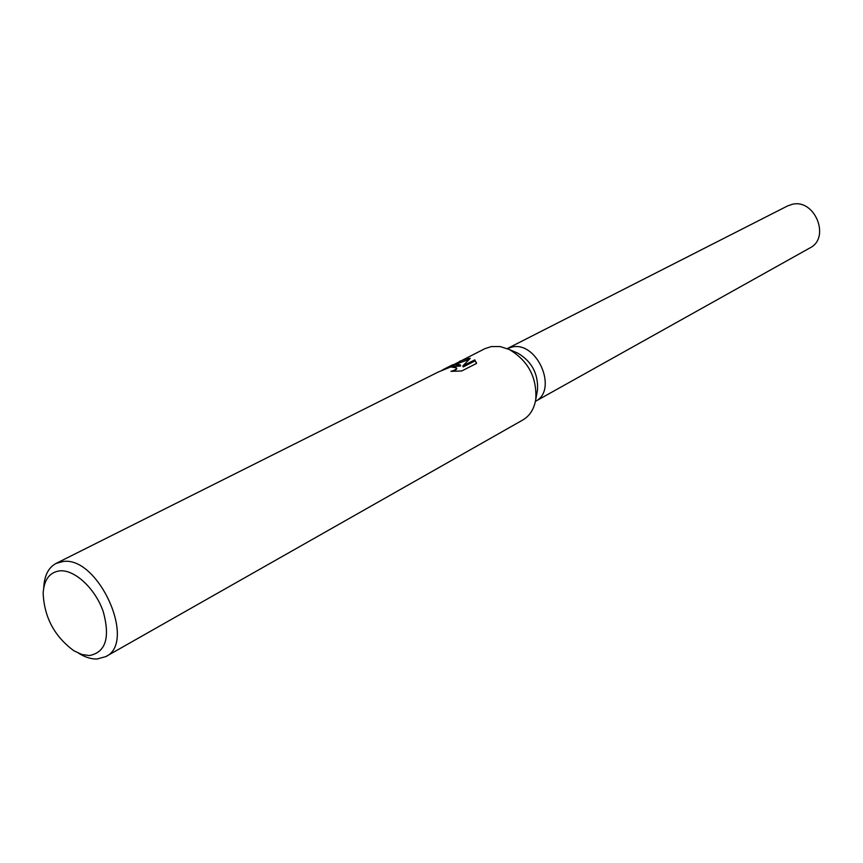 <?xml version="1.0" encoding="UTF-8"?>
<svg xmlns="http://www.w3.org/2000/svg" width="863" height="863" viewBox="0 0 863 863"><rect width="100%" height="100%" fill="white"/><g stroke="black" fill="none" stroke-linecap="round" stroke-linejoin="round"><path stroke-width="1.29" d="M515.589 352.201L517.811 353.15C531.824 361.478 538.383 373.787 537.509 390.065L537.066 392.438M507.261 348.598L512.223 346.991C537.412 341.133 558.296 390.281 535.416 401.36M454.736 364.121L484.823 348.684L491.403 346.548L500.195 346.57L509.267 349.493C528.113 360.723 536.959 377.293 535.794 399.202C534.251 408.835 529.936 415.75 522.859 419.957L105.771 656.624L96.969 659.019C91.327 659.159 85.372 657.326 79.116 653.518L78.662 653.28M454.779 364.92L460.367 364.963L456.559 364.024L452.687 364.779L445.459 368.404L454.779 364.92M43.722 587.822L43.776 587.304C44.401 575.492 48.49 567.53 56.041 563.442L62.826 561.543C98.22 555.502 137.282 642.439 105.771 656.624M459.752 361.241L467.455 358.555L470.249 358.372L462.87 365.901L474.779 359.882L476.495 363.463L461.727 370.971L450.907 371.349C454.725 370.4 456.581 369.224 456.462 367.843L450.788 366.926L438.188 372.039L56.041 563.442M59.687 570.853C74.639 569.353 95.351 588.588 103.269 611.694C110.324 637.714 105.707 652.331 89.418 655.556L81.866 654.478L73.927 650.799C54.466 636.484 44.218 617.261 43.15 593.14C44.035 579.709 49.558 572.288 59.687 570.853M452.126 366.689L460.669 365.966L460.367 364.963M442.244 370.087L445.459 368.404M456.732 368.717L454.704 371.241M476.441 362.654L475.092 360.907L463.194 366.937L462.87 365.901M469.148 359.375L456.505 364.024M475.092 360.907L474.779 359.882M507.325 348.566L787.509 205.966L792.105 204.358C814.791 198.371 830.821 237.789 809.915 247.94L535.481 401.317M517.811 353.15L509.267 349.493M537.509 390.065L535.794 399.202M456.462 367.843L456.775 368.857"/></g></svg>
